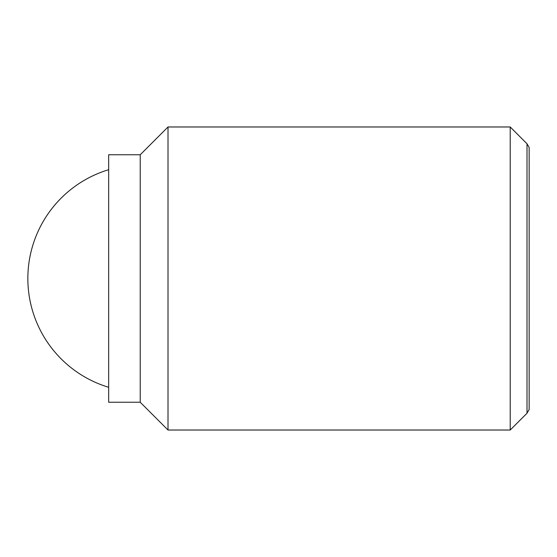 <?xml version="1.0" encoding="UTF-8"?>
<svg xmlns="http://www.w3.org/2000/svg" width="557" height="557" viewBox="0 0 557 557"><rect width="100%" height="100%" fill="white"/><g stroke="black" fill="none" stroke-linecap="round" stroke-linejoin="round"><path stroke-width="0.84" d="M510.212 126.975L510.212 430.025L168.012 430.025L168.012 126.975L510.212 126.975L527.013 143.776L527.013 413.224L529.15 409.52L529.15 147.48L527.013 143.776M140.232 154.755L140.232 402.245L108.664 402.245L108.664 154.755L140.232 154.755L168.012 126.975M108.664 169.704A113.642 113.642 0 0 0 108.664 387.296M140.232 402.245L168.012 430.025M527.013 413.224L510.212 430.025"/></g></svg>
